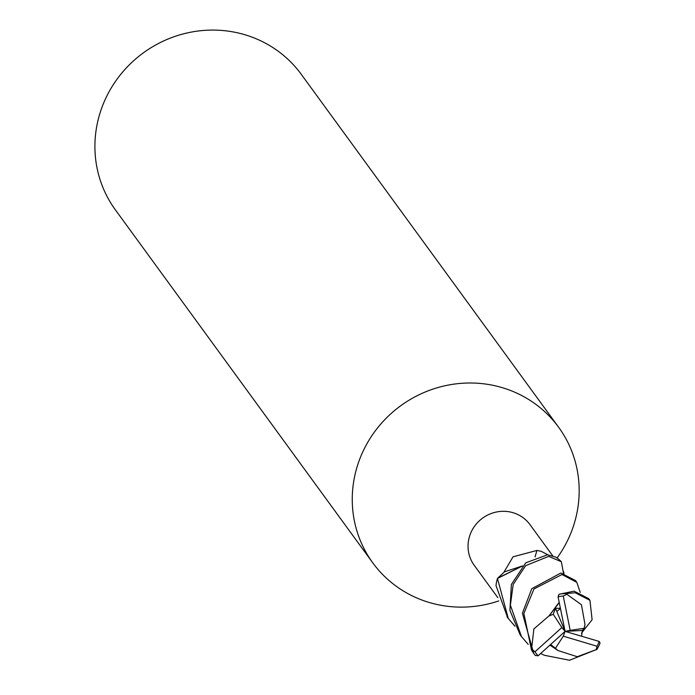 <?xml version="1.0" encoding="UTF-8"?>
<svg xmlns="http://www.w3.org/2000/svg" width="695" height="695" viewBox="0 0 695 695"><rect width="100%" height="100%" fill="white"/><g stroke="black" fill="none" stroke-linecap="round" stroke-linejoin="round"><path stroke-width="1.04" d="M514.96 626.204L508.288 618.524L497.464 578.483L522.449 565.982L497.794 578.084L504.492 571.829L522.518 565.912M557.069 557.989A115.031 110.462 143.9 0 0 558.658 427.286A115.031 110.462 143.9 0 0 502.276 387.662A115.031 110.462 143.9 0 0 374.979 431.282A115.031 110.462 143.9 0 0 372.772 562.837A115.031 110.462 143.9 0 0 429.154 602.461A115.031 110.462 143.9 0 0 498.801 600.914M552.76 555.861L529.964 524.603A34.507 33.134 143.9 0 0 513.049 512.71A34.507 33.134 143.9 0 0 474.859 525.802A34.507 33.134 143.9 0 0 474.199 565.261L497.828 597.665M558.658 427.286L301.317 74.382A115.031 110.462 143.9 0 0 244.935 34.75A115.031 110.462 143.9 0 0 117.637 78.37A115.031 110.462 143.9 0 0 115.431 209.925L372.772 562.837M503.91 572.246L513.032 556.817L536.922 550.44L541.197 551.317L547.886 554.818M535.054 556.912A648.809 29.807 103.5 0 0 536.922 550.44M563.463 571.472L564.045 573.488M528.209 644.343L521.45 636.568L510.391 605.189L513.188 584.46L525.629 565.678L548.702 556.356L561.343 561.734L563.497 573.384M558.719 650.781L577.284 656.723L596.953 649.356A38.347 36.818 143.9 0 0 600.072 643.04L599.142 641.433L565.105 631.364L582.297 630.461L584.26 628.271L585.034 624.431L584.356 627.194M596.953 649.356L569.518 660.25L544.211 655.237L540.667 653.5M561.343 561.734A38.338 36.818 143.9 0 0 555.896 557.155L547.564 554.792L525.802 562.811L511.372 584.452L509.93 610.471L520.138 634.778L521.415 636.524M497.464 578.483A38.338 36.818 143.9 0 0 495.995 585.59L507.645 617.612M565.956 593.573L575.251 592.766L589.933 600.332L588.7 598.638L574.087 591.167L558.962 594.277L558.059 596.857L565.105 631.364L570.195 630.365L563.254 596.023L566.885 594.286L565.947 593.573A38.347 36.818 143.9 0 0 558.962 594.277M576.815 582.341L575.512 580.56L560.848 573.019L531.788 588.7L522.405 613.207L533.708 653.378M559.162 602.287L549.076 615.822L533.89 628.914L531.475 649.868A38.347 36.818 143.9 0 0 533.812 653.517A38.347 36.818 143.9 0 0 535.35 655.481L538.121 655.802L565.105 631.364L563.271 636.186L555.435 648.287L558.154 650.642L549.91 645.125M531.475 649.868L523.865 613.45L533.977 588.978L561.96 574.522L576.824 582.358L580.221 592.383M581.619 636.246L582.297 630.461M589.933 600.332L592.114 619.749L581.472 633.154M584.895 623.875L581.446 604.746L566.885 594.286M585.034 624.431L584.808 623.545M560.387 608.247L555.514 608.36L565.105 631.364L561.855 627.542L553.246 614.267L548.824 616.083M549.493 615.405L559.24 602.661M555.514 608.368L553.246 614.276M550.483 644.604L555.435 648.287M558.154 650.642L558.936 650.833M584.26 628.271L570.195 630.365M561.855 627.542L534.959 651.806L531.684 648.974M534.959 651.806A36.427 34.976 143.9 0 0 538.121 655.802M563.271 636.186L597.109 646.263A36.427 34.976 143.9 0 0 599.142 641.433M597.109 646.263L596.093 649.929M563.254 596.023A36.427 34.976 143.9 0 0 558.059 596.857M506.985 616.726L508.288 618.524M533.369 652.909L533.812 653.517M557.607 610.87L560.413 608.377M555.314 648.209L550.64 644.465"/></g></svg>
